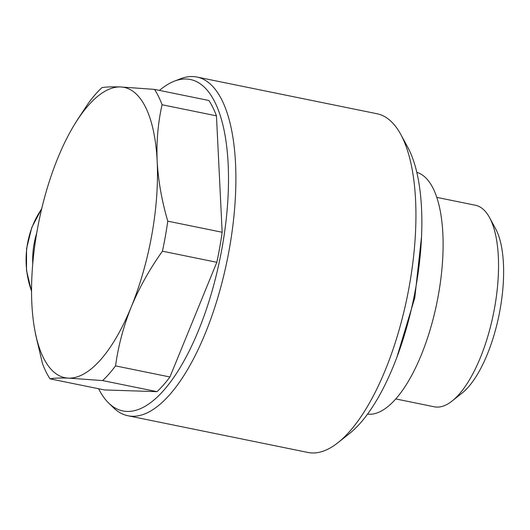 <?xml version="1.0" encoding="UTF-8"?>
<svg xmlns="http://www.w3.org/2000/svg" width="530" height="530" viewBox="0 0 530 530"><rect width="100%" height="100%" fill="white"/><g stroke="black" fill="none" stroke-linecap="round" stroke-linejoin="round"><path stroke-width="0.79" d="M78.195 118.614L88.974 102.343A162.962 62.388 101.5 0 1 101.899 87.662C105.483 86.927 111.671 86.688 120.449 86.947L154.488 89.391A162.962 62.388 101.5 0 1 162.061 104.748C157.986 122.92 156.357 141.801 157.178 161.378C158.291 180.995 161.822 200.93 167.772 221.169A162.962 62.388 101.5 0 1 162.425 251.2C149.672 269.094 139.277 287.677 131.241 306.969C123.51 326.294 118.276 345.938 115.547 365.892A162.962 62.388 101.5 0 1 102.621 380.573L68.582 378.128C59.804 377.863 53.623 378.102 50.032 378.837A162.962 62.388 101.5 0 1 42.46 363.487L35.371 333.575M57.796 158.106A148.148 56.717 101.5 0 1 75.24 123.338A148.148 56.717 101.5 0 1 120.449 86.947A148.148 56.717 101.5 0 1 157.178 161.378A148.148 56.717 101.5 0 1 131.241 306.969A148.148 56.717 101.5 0 1 68.582 378.128A148.148 56.717 101.5 0 1 34.013 325.466A148.148 56.717 101.5 0 1 31.86 303.697A148.148 56.717 101.5 0 1 57.796 158.106M154.488 89.391L208.88 100.488A162.962 62.388 101.5 0 1 216.452 115.838L162.061 104.748M167.772 221.169L222.163 232.259A162.962 62.388 101.5 0 1 216.816 262.29L162.425 251.2M115.547 365.892L169.938 376.982A162.962 62.388 101.5 0 1 157.012 391.663L102.621 380.573M50.032 378.837L104.423 389.934L157.012 391.663M159.431 90.398A169.136 64.753 101.5 0 1 174.284 81.203L180.478 78.798A172.84 66.17 101.5 0 1 196.994 77.042L377.029 113.751A172.84 66.17 101.5 0 1 400.793 134.461A172.84 66.17 101.5 0 1 407.325 296.33A172.84 66.17 101.5 0 1 337.928 442.709A172.84 66.17 101.5 0 1 312.236 452.958A172.84 66.17 101.5 0 1 307.956 452.461L127.922 415.745A172.84 66.17 101.5 0 1 113.413 407.663L108.657 403.025A169.136 64.753 101.5 0 1 98.587 388.742M196.994 77.042A172.84 66.17 101.5 0 1 228.384 254.108A172.84 66.17 101.5 0 1 132.202 416.249A172.84 66.17 101.5 0 1 127.922 415.745M174.284 81.203A169.136 64.753 101.5 0 1 224.515 232.69A169.136 64.753 101.5 0 1 127.041 411.419A169.136 64.753 101.5 0 1 108.657 403.025M222.163 232.259L216.452 115.838M169.938 376.982L216.816 262.29M400.793 134.461L407.802 147.36A160.491 61.447 101.5 0 1 413.87 297.661A160.491 61.447 101.5 0 1 349.429 433.593L337.928 442.709M416.818 172.336A123.457 47.263 101.5 0 1 437.363 300.417A123.457 47.263 101.5 0 1 369.046 414.255A123.457 47.263 101.5 0 1 367.509 414.135M436.819 197.379L475.397 205.243A102.853 39.379 101.5 0 1 489.534 217.565A102.853 39.379 101.5 0 1 493.423 313.886A102.853 39.379 101.5 0 1 452.13 400.998A102.853 39.379 101.5 0 1 436.839 407.093A102.853 39.379 101.5 0 1 434.295 406.795L395.718 398.931M489.534 217.565L495.537 228.602A92.286 35.331 101.5 0 1 499.028 315.032A92.286 35.331 101.5 0 1 461.975 393.187L452.13 400.998M32.734 263.973A85.184 78.526 -88.1 0 1 36.729 232.981M31.548 291.089A85.184 78.526 -88.1 0 1 41.671 208.866M75.24 123.338L78.182 118.607M34.013 325.466L34.298 327.295M421.575 236.267L414.778 297.847L396.917 357.16M31.555 291.566L26.5 270.466L26.573 248.643L31.773 227.522L41.757 208.502"/></g></svg>
